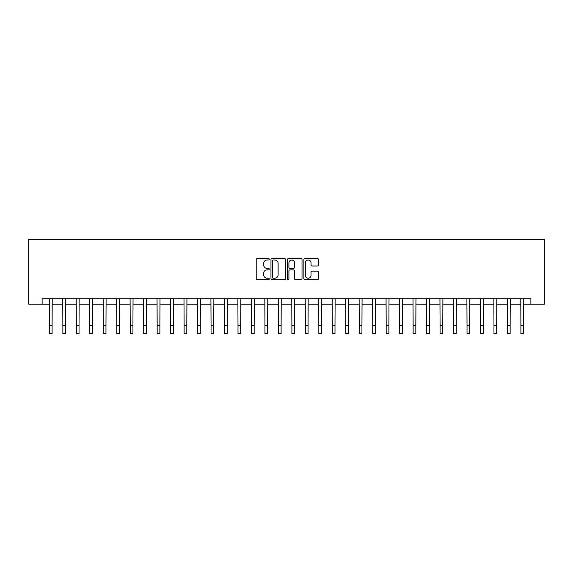 <?xml version="1.0" encoding="UTF-8"?>
<svg xmlns="http://www.w3.org/2000/svg" width="573" height="573" viewBox="0 0 573 573"><rect width="100%" height="100%" fill="white"/><g stroke="black" fill="none" stroke-linecap="round" stroke-linejoin="round"><path stroke-width="0.86" d="M269.26 259.283A0.738 0.738 0 0 0 268.515 258.545L257.277 258.545A1.06 1.06 0 0 0 256.217 259.598L256.217 278.643A1.06 1.06 0 0 0 257.277 279.703L268.515 279.703A0.738 0.738 0 0 0 269.26 278.958A0.738 0.738 0 0 0 268.515 278.22L267.061 278.22A3.388 3.388 0 0 1 263.673 274.832L263.673 273.249A3.388 3.388 0 0 1 267.061 269.862L268.515 269.862A0.738 0.738 0 0 0 269.26 269.124A0.738 0.738 0 0 0 268.515 268.379L267.061 268.379A3.388 3.388 0 0 1 263.673 264.998L263.673 263.408A3.388 3.388 0 0 1 267.061 260.02L268.515 260.02A0.738 0.738 0 0 0 269.26 259.283M317.413 266.001A1.06 1.06 0 0 0 318.473 264.941L318.473 259.598A1.06 1.06 0 0 0 317.413 258.545L304.936 258.545A1.06 1.06 0 0 0 303.876 259.598L303.876 278.643A1.06 1.06 0 0 0 304.936 279.703L317.413 279.703A1.06 1.06 0 0 0 318.473 278.643L318.473 272.189A1.06 1.06 0 0 0 317.413 271.129L312.077 271.129A1.06 1.06 0 0 0 311.017 272.189L311.017 275.391A2.829 2.829 0 0 1 308.188 278.22A2.829 2.829 0 0 1 305.359 275.391L305.359 262.857A2.829 2.829 0 0 1 308.188 260.02A2.829 2.829 0 0 1 311.017 262.857L311.017 264.941A1.06 1.06 0 0 0 312.077 266.001L317.413 266.001M42.123 304.148L42.123 298.762L530.877 298.762L530.877 304.148L544.35 304.148L544.35 239.485L28.65 239.485L28.65 304.148L49.4 304.148M285.576 259.598A1.06 1.06 0 0 0 284.516 258.545L272.032 258.545A1.06 1.06 0 0 0 270.979 259.598L270.979 278.643A1.06 1.06 0 0 0 272.032 279.703L284.516 279.703A1.06 1.06 0 0 0 285.576 278.643L285.576 259.598M288.484 258.545L300.968 258.545A1.06 1.06 0 0 1 302.021 259.598L302.021 278.643A1.06 1.06 0 0 1 300.968 279.703L295.625 279.703A1.06 1.06 0 0 1 294.565 278.643L294.565 270.922A1.06 1.06 0 0 0 293.505 269.862L289.967 269.862A1.06 1.06 0 0 0 288.907 270.922L288.907 278.958A0.738 0.738 0 0 1 288.169 279.703A0.738 0.738 0 0 1 287.424 278.958L287.424 259.598A1.06 1.06 0 0 1 288.484 258.545M52.093 304.148L62.865 304.148M65.566 304.148L76.338 304.148M79.031 304.148L89.811 304.148M92.504 304.148L103.283 304.148M105.976 304.148L116.756 304.148M119.449 304.148L130.229 304.148M132.922 304.148L143.701 304.148M146.394 304.148L157.174 304.148M159.867 304.148L170.639 304.148M173.34 304.148L184.112 304.148M186.812 304.148L197.585 304.148M200.278 304.148L211.057 304.148M213.75 304.148L224.53 304.148M227.223 304.148L238.003 304.148M240.696 304.148L251.475 304.148M254.168 304.148L264.948 304.148M267.641 304.148L278.414 304.148M281.114 304.148L291.886 304.148M294.586 304.148L305.359 304.148M308.052 304.148L318.832 304.148M321.525 304.148L332.304 304.148M334.997 304.148L345.777 304.148M348.47 304.148L359.25 304.148M361.943 304.148L372.722 304.148M375.415 304.148L386.188 304.148M388.888 304.148L399.66 304.148M402.361 304.148L413.133 304.148M415.826 304.148L426.606 304.148M429.299 304.148L440.078 304.148M442.771 304.148L453.551 304.148M456.244 304.148L467.024 304.148M469.717 304.148L480.496 304.148M483.189 304.148L493.969 304.148M496.662 304.148L507.434 304.148M510.135 304.148L520.907 304.148M523.6 304.148L530.877 304.148M273.199 260.02A0.738 0.738 0 0 0 272.454 260.765L272.454 277.475A0.738 0.738 0 0 0 273.199 278.22L274.732 278.22A3.388 3.388 0 0 0 278.12 274.832L278.12 263.408A3.388 3.388 0 0 0 274.732 260.02L273.199 260.02M294.565 262.907A2.829 2.829 0 0 0 291.736 260.078A2.829 2.829 0 0 0 288.907 262.907L288.907 267.326A1.06 1.06 0 0 0 289.967 268.379L293.505 268.379A1.06 1.06 0 0 0 294.565 267.326L294.565 262.907M49.271 298.762L49.4 325.435L52.093 325.435L52.222 298.762M49.4 325.435L49.4 333.515L52.093 333.515L52.093 325.435M62.743 298.762L62.865 325.435L65.566 325.435L65.687 298.762M62.865 325.435L62.865 333.515L65.566 333.515L65.566 325.435M76.209 298.762L76.338 325.435L79.031 325.435L79.16 298.762M76.338 325.435L76.338 333.515L79.031 333.515L79.031 325.435M89.682 298.762L89.811 325.435L92.504 325.435L92.633 298.762M89.811 325.435L89.811 333.515L92.504 333.515L92.504 325.435M103.154 298.762L103.283 325.435L105.976 325.435L106.105 298.762M103.283 325.435L103.283 333.515L105.976 333.515L105.976 325.435M116.627 298.762L116.756 325.435L119.449 325.435L119.578 298.762M116.756 325.435L116.756 333.515L119.449 333.515L119.449 325.435M130.1 298.762L130.229 325.435L132.922 325.435L133.051 298.762M130.229 325.435L130.229 333.515L132.922 333.515L132.922 325.435M143.572 298.762L143.701 325.435L146.394 325.435L146.523 298.762M143.701 325.435L143.701 333.515L146.394 333.515L146.394 325.435M157.045 298.762L157.174 325.435L159.867 325.435L159.996 298.762M157.174 325.435L157.174 333.515L159.867 333.515L159.867 325.435M170.518 298.762L170.639 325.435L173.34 325.435L173.461 298.762M170.639 325.435L170.639 333.515L173.34 333.515L173.34 325.435M183.983 298.762L184.112 325.435L186.812 325.435L186.934 298.762M184.112 325.435L184.112 333.515L186.812 333.515L186.812 325.435M197.456 298.762L197.585 325.435L200.278 325.435L200.407 298.762M197.585 325.435L197.585 333.515L200.278 333.515L200.278 325.435M210.928 298.762L211.057 325.435L213.75 325.435L213.879 298.762M211.057 325.435L211.057 333.515L213.75 333.515L213.75 325.435M224.401 298.762L224.53 325.435L227.223 325.435L227.352 298.762M224.53 325.435L224.53 333.515L227.223 333.515L227.223 325.435M237.874 298.762L238.003 325.435L240.696 325.435L240.825 298.762M238.003 325.435L238.003 333.515L240.696 333.515L240.696 325.435M251.346 298.762L251.475 325.435L254.168 325.435L254.297 298.762M251.475 325.435L251.475 333.515L254.168 333.515L254.168 325.435M264.819 298.762L264.948 325.435L267.641 325.435L267.77 298.762M264.948 325.435L264.948 333.515L267.641 333.515L267.641 325.435M278.292 298.762L278.414 325.435L281.114 325.435L281.243 298.762M278.414 325.435L278.414 333.515L281.114 333.515L281.114 325.435M291.757 298.762L291.886 325.435L294.586 325.435L294.708 298.762M291.886 325.435L291.886 333.515L294.586 333.515L294.586 325.435M305.23 298.762L305.359 325.435L308.052 325.435L308.181 298.762M305.359 325.435L305.359 333.515L308.052 333.515L308.052 325.435M318.703 298.762L318.832 325.435L321.525 325.435L321.654 298.762M318.832 325.435L318.832 333.515L321.525 333.515L321.525 325.435M332.175 298.762L332.304 325.435L334.997 325.435L335.126 298.762M332.304 325.435L332.304 333.515L334.997 333.515L334.997 325.435M345.648 298.762L345.777 325.435L348.47 325.435L348.599 298.762M345.777 325.435L345.777 333.515L348.47 333.515L348.47 325.435M359.121 298.762L359.25 325.435L361.943 325.435L362.072 298.762M359.25 325.435L359.25 333.515L361.943 333.515L361.943 325.435M372.593 298.762L372.722 325.435L375.415 325.435L375.544 298.762M372.722 325.435L372.722 333.515L375.415 333.515L375.415 325.435M386.066 298.762L386.188 325.435L388.888 325.435L389.017 298.762M386.188 325.435L386.188 333.515L388.888 333.515L388.888 325.435M399.539 298.762L399.66 325.435L402.361 325.435L402.482 298.762M399.66 325.435L399.66 333.515L402.361 333.515L402.361 325.435M413.004 298.762L413.133 325.435L415.826 325.435L415.955 298.762M413.133 325.435L413.133 333.515L415.826 333.515L415.826 325.435M426.477 298.762L426.606 325.435L429.299 325.435L429.428 298.762M426.606 325.435L426.606 333.515L429.299 333.515L429.299 325.435M439.949 298.762L440.078 325.435L442.771 325.435L442.9 298.762M440.078 325.435L440.078 333.515L442.771 333.515L442.771 325.435M453.422 298.762L453.551 325.435L456.244 325.435L456.373 298.762M453.551 325.435L453.551 333.515L456.244 333.515L456.244 325.435M466.895 298.762L467.024 325.435L469.717 325.435L469.846 298.762M467.024 325.435L467.024 333.515L469.717 333.515L469.717 325.435M480.367 298.762L480.496 325.435L483.189 325.435L483.318 298.762M480.496 325.435L480.496 333.515L483.189 333.515L483.189 325.435M493.84 298.762L493.969 325.435L496.662 325.435L496.791 298.762M493.969 325.435L493.969 333.515L496.662 333.515L496.662 325.435M507.313 298.762L507.434 325.435L510.135 325.435L510.257 298.762M507.434 325.435L507.434 333.515L510.135 333.515L510.135 325.435M520.778 298.762L520.907 325.435L523.6 325.435L523.729 298.762M520.907 325.435L520.907 333.515L523.6 333.515L523.6 325.435"/></g></svg>
